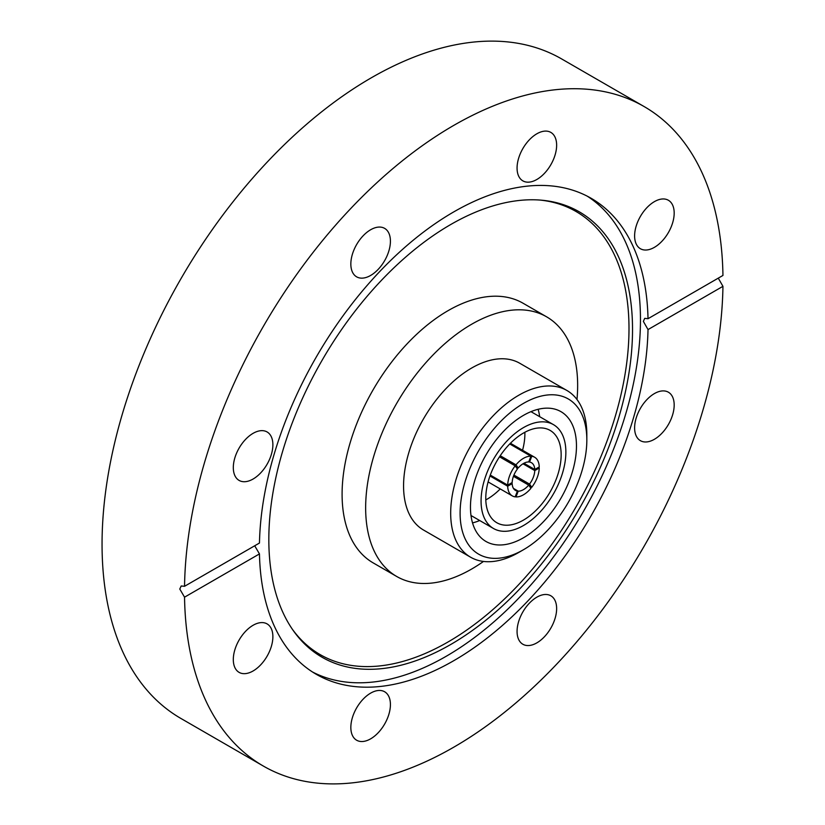 <?xml version="1.0" encoding="UTF-8"?>
<svg xmlns="http://www.w3.org/2000/svg" width="825" height="825" viewBox="0 0 825 825"><rect width="100%" height="100%" fill="white"/><g stroke="black" fill="none" stroke-linecap="round" stroke-linejoin="round"><path stroke-width="1.24" d="M450.677 224.555A257.173 148.479 -60 0 1 541.839 200.217A257.173 148.479 -60 0 1 626.299 387.647A257.173 148.479 -60 0 1 450.677 644.521A257.173 148.479 -60 0 1 293.329 630.651A257.173 148.479 -60 0 1 293.123 420.647A257.173 148.479 -60 0 1 450.677 224.555M540.303 200.093A255.843 147.706 -60 0 1 622.566 387.513A255.843 147.706 -60 0 1 448.088 641.943A255.843 147.706 -60 0 1 292.452 629.382M587.297 196.195A274.828 158.678 -60 0 1 624.628 417.594A274.828 158.678 -60 0 1 446.139 656.318A274.828 158.678 -60 0 1 312.582 672.035M644.129 106.559A380.768 219.832 120 0 0 352.883 206.281A380.768 219.832 120 0 0 184.542 586.297L181.191 585.977L179.788 589.04L184.542 597.176A380.768 219.832 120 0 0 263.361 766.064L180.912 718.462A380.768 219.832 120 0 1 102.052 544.16A380.768 219.832 120 0 1 268.259 160.968A380.768 219.832 120 0 1 561.681 58.957L644.129 106.559A380.768 219.832 120 0 1 722.947 275.447L648.017 318.708L644.717 318.357L643.366 321.389L648.017 329.588L722.947 286.327L718.276 278.149M184.542 597.176L259.462 553.915A274.828 158.678 120 0 0 316.326 674.324A274.828 158.678 120 0 0 525.927 602.972A274.828 158.678 120 0 0 648.017 329.588M259.462 553.915L254.698 545.789M350.842 264.021A27.978 16.16 120 0 0 356.637 276.839A27.978 16.16 120 0 0 378.201 269.342A27.978 16.16 120 0 0 390.421 241.178A27.978 16.16 120 0 0 384.625 228.37A27.978 16.16 120 0 0 363.062 235.868A27.978 16.16 120 0 0 350.842 264.021M536.858 133.784A27.978 16.16 120 0 0 518.574 158.441A27.978 16.16 120 0 0 522.864 180.871A27.978 16.16 120 0 0 536.858 179.479A27.978 16.16 120 0 0 555.132 154.822A27.978 16.16 120 0 0 550.842 132.402A27.978 16.16 120 0 0 536.858 133.784M654.39 201.651A27.978 16.16 120 0 0 636.116 226.308A27.978 16.16 120 0 0 640.406 248.727A27.978 16.16 120 0 0 654.39 247.345A27.978 16.16 120 0 0 672.674 222.688A27.978 16.16 120 0 0 668.384 200.258A27.978 16.16 120 0 0 654.39 201.651M634.611 427.855A27.978 16.16 120 0 0 640.406 440.674A27.978 16.16 120 0 0 661.97 433.177A27.978 16.16 120 0 0 674.18 405.013A27.978 16.16 120 0 0 668.384 392.205A27.978 16.16 120 0 0 646.821 399.702A27.978 16.16 120 0 0 634.611 427.855M517.069 631.445A27.978 16.16 120 0 0 522.864 644.253A27.978 16.16 120 0 0 544.428 636.756A27.978 16.16 120 0 0 556.638 608.592A27.978 16.16 120 0 0 550.842 595.784A27.978 16.16 120 0 0 529.279 603.281A27.978 16.16 120 0 0 517.069 631.445M370.631 693.144A27.978 16.16 120 0 0 352.347 717.802A27.978 16.16 120 0 0 356.637 740.221A27.978 16.16 120 0 0 370.631 738.839A27.978 16.16 120 0 0 388.915 714.182A27.978 16.16 120 0 0 384.625 691.752A27.978 16.16 120 0 0 370.631 693.144M253.089 625.278A27.978 16.16 120 0 0 234.816 649.935A27.978 16.16 120 0 0 239.095 672.365A27.978 16.16 120 0 0 253.089 670.972A27.978 16.16 120 0 0 271.373 646.315A27.978 16.16 120 0 0 267.083 623.896A27.978 16.16 120 0 0 253.089 625.278M233.31 467.61A27.978 16.16 120 0 0 239.095 480.418A27.978 16.16 120 0 0 260.659 472.921A27.978 16.16 120 0 0 272.879 444.757A27.978 16.16 120 0 0 267.083 431.949A27.978 16.16 120 0 0 245.52 439.447A27.978 16.16 120 0 0 233.31 467.61M263.361 766.064A380.768 219.832 120 0 0 554.596 666.342A380.768 219.832 120 0 0 722.947 286.327M648.017 318.708A274.828 158.678 120 0 0 591.154 198.299A274.828 158.678 120 0 0 381.552 269.641A274.828 158.678 120 0 0 259.462 543.036L184.542 586.297M523.473 403.394A89.616 51.738 120 0 0 460.103 513.15A89.616 51.738 120 0 0 523.473 549.728L518.76 552.451A96.278 55.584 -60 0 1 470.621 557.226A96.278 55.584 -60 0 1 455.864 480.078A96.278 55.584 -60 0 1 518.76 395.237A96.278 55.584 -60 0 1 566.888 390.472A96.278 55.584 -60 0 1 586.833 434.538L586.833 439.983A89.616 51.738 120 0 0 523.473 403.394M528.712 485.11A15.995 9.23 -60 0 1 523.473 489.617A15.995 9.23 -60 0 1 518.224 491.164L515.986 496.928A22.316 12.891 120 0 0 523.473 494.794A22.316 12.891 120 0 0 530.949 488.297L528.712 485.11L513.449 476.303M518.224 491.164L513.449 488.4M523.473 520.09A53.305 30.773 120 0 0 558.288 473.117A53.305 30.773 120 0 0 550.12 430.403A53.305 30.773 120 0 0 523.473 433.043A53.305 30.773 120 0 0 488.647 480.016A53.305 30.773 120 0 0 496.815 522.73A53.305 30.773 120 0 0 523.473 520.09M485.801 499.909A53.305 30.773 120 0 0 487.193 499.146A53.305 30.773 120 0 0 500.239 488.926M522.555 450.264A53.305 30.773 120 0 0 524.855 432.269M523.473 427.608A59.967 34.619 120 0 0 484.296 480.449A59.967 34.619 120 0 0 493.484 528.495A59.967 34.619 120 0 0 523.473 525.525A59.967 34.619 120 0 0 562.64 472.684A59.967 34.619 120 0 0 553.451 424.638A59.967 34.619 120 0 0 523.473 427.608M523.473 537.766A74.951 43.271 120 0 0 572.437 471.714A74.951 43.271 120 0 0 560.948 411.654A74.951 43.271 120 0 0 523.473 415.367A74.951 43.271 120 0 0 474.499 481.418A74.951 43.271 120 0 0 485.987 541.478A74.951 43.271 120 0 0 523.473 537.766M539.663 416.677A74.951 43.271 120 0 0 538.127 409.293M566.888 390.472L519.781 363.268A96.278 55.584 120 0 0 471.642 368.043A96.278 55.584 120 0 0 408.746 452.873A96.278 55.584 120 0 0 423.514 530.021L470.621 557.226M483.491 561.443A149.903 86.553 -60 0 1 471.642 569.044A149.903 86.553 -60 0 1 396.691 576.469A149.903 86.553 -60 0 1 373.715 456.349A149.903 86.553 -60 0 1 471.642 324.246A149.903 86.553 -60 0 1 546.604 316.821A149.903 86.553 -60 0 1 576.984 399.506M396.691 576.469L373.137 562.867A149.903 86.553 -60 0 1 350.161 442.747A149.903 86.553 -60 0 1 448.088 310.643A149.903 86.553 -60 0 1 523.04 303.218L546.604 316.821M472.539 522.895A74.951 43.271 120 0 0 479.696 520.534M518.76 552.451L523.473 549.728A89.616 51.738 120 0 0 586.833 439.983M515.986 496.928L515.295 496.537M531.764 456.277L529.526 462.041A15.995 9.23 -60 0 1 531.465 462.722A15.995 9.23 -60 0 1 534.765 469.497L539.241 466.909A22.316 12.891 120 0 0 534.631 457.236A22.316 12.891 120 0 0 531.764 456.277L509.994 443.706M529.526 462.041L528.835 461.649M534.765 469.497L523.937 463.248M515.171 465.847A22.316 12.891 120 0 0 507.695 485.131L512.17 482.543A15.995 9.23 -60 0 1 517.409 469.033L515.171 465.847L499.507 456.802M507.695 485.131L490.287 475.076M534.765 470.59A15.995 9.23 -60 0 1 529.526 484.089L531.764 487.276A22.316 12.891 120 0 0 539.241 468.002L534.765 470.59L522.998 463.794M529.526 484.089L513.923 475.087M531.764 487.276L529.186 485.791M539.241 468.002L538.302 467.455M517.409 491.092A15.995 9.23 -60 0 1 515.47 490.411A15.995 9.23 -60 0 1 512.17 483.636L507.695 486.214A22.316 12.891 120 0 0 512.304 495.897A22.316 12.891 120 0 0 515.171 496.856L517.409 491.092L513.923 489.07M507.695 486.214L489.968 475.984M512.17 483.636L511.232 483.089M515.986 464.836L518.224 468.022A15.995 9.23 -60 0 1 528.712 461.969L530.949 456.204A22.316 12.891 120 0 0 515.986 464.836L500.218 455.73M530.949 456.204L509.747 443.953M518.224 468.022L515.656 466.537M493.484 528.495L471.003 515.512M553.451 424.638L530.96 411.654M534.631 457.236L510.427 443.262M512.304 495.897L488.111 481.924"/></g></svg>
